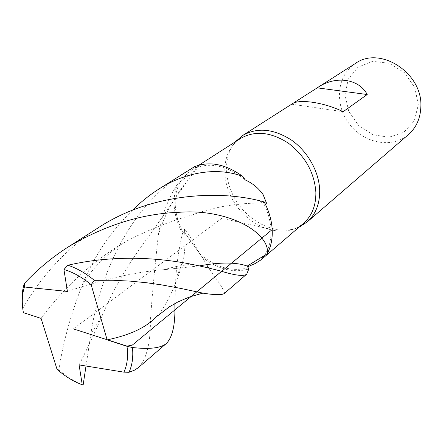 <?xml version="1.0" encoding="UTF-8"?>
<svg xmlns="http://www.w3.org/2000/svg" width="443" height="443" viewBox="0 0 443 443"><rect width="100%" height="100%" fill="white"/><g stroke="black" fill="none" stroke-linecap="round" stroke-linejoin="round"><path stroke-width="0.33" stroke-dasharray="2.21 1.66" d="M248.108 267.766C231.994 272.135 215.924 267.522 199.904 253.939L189.493 235.598L184.46 229.131L183.408 233.096C173.75 214.251 172.637 197.207 180.063 181.962L195.911 169.868L199.234 165.848L194.981 168.13C210.807 161.922 227.58 165.87 245.3 179.974M199.234 165.848L194.106 168.257C189.15 171.546 184.471 176.115 180.063 181.962M264.67 202.783L263.148 202.412C267.782 211.339 270.368 220.298 270.9 229.291L272.201 229.579M240.444 138.526L234.513 143.432C220.343 158.35 222.026 186.497 237.254 206.787C252.338 227.193 278.83 236.861 297.175 227.552L303.577 223.272M264.377 255.528C269.2 248.368 271.371 239.619 270.9 229.291L221.755 218.338L73.366 328.889M235.477 141.716C222.026 157.271 224.119 185.13 239.242 205.308C254.249 225.581 280.347 235.554 299.103 227.121M418.314 104.847L414.798 87.542L404.365 72.619L389.225 63.26L372.635 61.361L358.033 67.12L348.248 79.142L345.008 94.907L348.746 111.381L358.658 125.519L372.928 134.727L388.96 137.23L403.728 132.374L414.283 120.873L418.314 104.847M355.441 63.427C336.78 75.26 334.243 104.127 348.979 123.564C363.382 143.239 391.773 149.064 408.452 134.572M291.621 104.205L343.159 111.702M79.092 364.91C87.033 349.195 94.957 332.256 102.865 314.098C112.66 291.012 125.397 268.646 141.079 247.011C155.676 226.716 171.264 204.483 187.838 180.312L195.911 169.868L194.981 168.13M41.083 318.395C65.365 285.846 93.733 260.146 126.194 241.308C148.228 229.889 169.979 221.195 191.448 215.215C212.734 207.191 236.141 203.11 261.669 202.977L260.251 200.989L261.669 202.977L266.57 203.271M264.255 201.986L263.148 202.412M199.904 253.939L184.681 232.608L184.46 229.131M206.665 264.787L202.29 257.283L184.681 232.608L183.408 233.096M57.058 369.368L58.83 369.811C63.177 342.085 71.013 313.722 82.332 284.727C94.038 256.32 110.761 231.484 132.501 210.215M138.82 367.253C146.699 358.653 150.587 342.677 150.476 319.331C152.071 296.229 154.679 268.176 158.312 235.178C161.213 216.738 167.648 199.616 177.626 183.817L195.911 169.868L194.289 166.828M85.997 366.023L90.754 334.686C99.282 275.961 128.88 206.842 184.687 172.543M177.626 183.817C171.602 199.034 173.213 215.586 182.461 233.461L184.681 232.608C185.362 243.318 184.864 252.582 183.203 260.401L175.749 279.206C176.491 264.831 178.728 249.581 182.461 233.461M202.29 257.283C217.984 269.361 233.483 273.276 248.778 269.028M174.808 303.582L175.749 279.206M224.296 293.487C225.548 292.557 220.343 284.079 208.67 268.043M156.097 317.005C168.7 303.599 177.737 279.716 183.203 260.401M67.414 291.444C104.05 279.024 136.228 271.78 163.96 269.721L199.339 265.894M23.385 312.647L22.953 308.123C42.074 274.848 67.059 248.135 97.92 227.984M22.3 302.336L22.953 308.123M58.83 369.811C66.666 376.589 74.773 381.656 83.146 385.011M194.106 168.257L198.935 165.156M235.903 141.439L234.508 143.438M299.485 226.788L297.175 227.552M82.332 284.727C92.77 267.6 107.394 253.125 126.194 241.308M102.865 314.098L90.754 334.686M158.312 235.178C164.475 214.827 174.32 196.537 187.838 180.312M163.96 269.721C172.859 266.935 182.151 265.141 191.847 264.338"/><path stroke-width="0.66" d="M264.67 202.783L266.57 203.271L263.103 194.627C258.529 188.114 252.599 183.23 245.3 179.974L242.731 176.358C225.404 163.976 209.257 160.798 194.289 166.828L158.328 189.382C183.037 173.324 215.027 166.092 242.731 176.358M260.988 259.891L264.377 255.528L247.205 266.077L248.235 266.553L255.179 263.541L260.988 259.891L303.577 223.272C311.938 215.857 316.036 205.519 315.87 192.262C314.364 172.41 305.155 156.008 288.243 143.067C270.684 131.859 254.747 130.347 240.444 138.526L198.935 165.156M248.235 266.553L248.108 267.766L247.205 266.077L248.778 269.028L246.74 274.123C243.999 276.476 235.637 275.546 221.644 271.326C213.714 269.145 203.78 266.813 191.847 264.338C160.853 258.064 115.33 254.249 67.857 265.235L63.93 269.521C73.067 272.174 82.149 277.235 91.169 284.711L94.304 280.314L112.943 280.253L130.502 281.15L146.788 282.772L161.656 284.893L181.049 288.476L202.883 293.128C214.861 295.049 221.998 295.171 224.296 293.487L246.74 274.123M299.103 227.121L307.121 222.015C315.649 214.429 319.84 203.88 319.691 190.368C319.154 171.867 307.841 151.561 291.544 140.126C273.608 128.686 257.311 127.141 242.659 135.492L235.477 141.716M307.121 222.015L408.452 134.567C416.282 127.617 420.413 118.375 420.85 106.846C422.96 73.156 380.033 45.463 355.441 63.427L242.664 135.492M367.203 94.52C358.747 78.256 334.626 75.476 317.232 87.841L291.621 104.205C298.05 98.617 323.656 102.128 343.159 111.702L367.203 94.52L317.232 87.841M132.501 210.215C140.403 202.379 149.014 195.435 158.328 189.382M63.93 269.521L67.414 291.444L24.443 287.009C21.989 294.49 21.635 303.034 23.385 312.647L41.083 318.395L57.058 369.368C65.187 376.445 73.582 381.573 82.248 384.751L83.146 385.011L85.997 366.023M128.991 372.297C132.208 365.431 133.376 357.174 132.496 347.517C149.734 349.488 161.086 348.087 166.557 343.314L138.255 367.723L134.445 370.176L128.991 372.297L123.907 372.153L79.092 364.91L82.248 384.751M272.201 229.579C271.659 220.354 269.012 211.156 264.255 201.986C223.87 190.274 153.682 191.243 97.92 227.984L67.978 247.116C104.664 225.21 141.81 213.592 179.426 212.275C214.894 209.456 248.589 221.821 261.868 238.112C266.426 243.716 268.181 248.955 267.129 253.839C270.95 246.945 272.644 238.86 272.201 229.579L132.224 345.158L126.986 346.116L73.366 328.889M267.129 253.839L247.205 266.077C236.34 262.112 220.387 262.046 199.339 265.894M166.557 343.314C172.814 336.641 175.561 323.401 174.808 303.582M123.907 372.153C127.246 365.071 128.282 356.46 127.014 346.321L132.496 347.517M91.169 284.711L107.14 339.864L127.014 346.321M208.67 268.043L206.665 264.787M107.14 339.864C129.755 335.163 146.074 327.543 156.097 317.005L169.447 306.772L177.997 301.899L189.449 296.982L202.883 293.128M24.443 287.009L24.326 283.459C37.572 269.394 52.119 257.283 67.978 247.116M24.326 283.459C22.499 289.102 21.823 295.392 22.3 302.336M94.304 280.314C85.571 273.143 76.755 268.115 67.857 265.235M236.507 140.581L235.903 141.439M300.487 226.456L299.485 226.788"/></g></svg>
